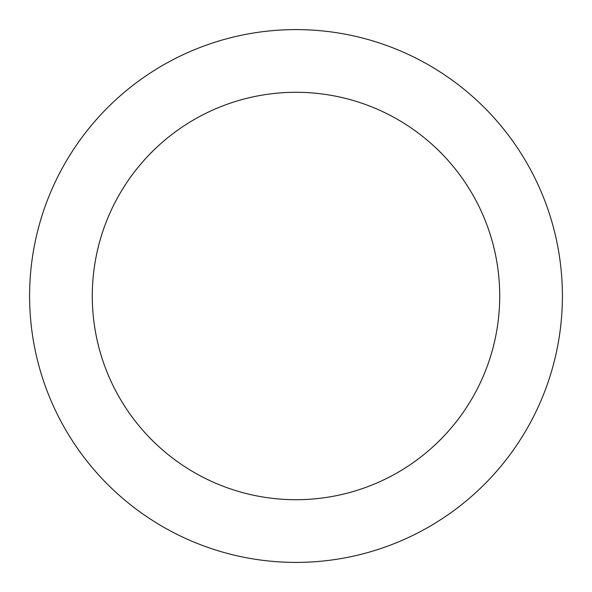 <?xml version="1.0" encoding="UTF-8"?>
<svg xmlns="http://www.w3.org/2000/svg" width="592" height="592" viewBox="0 0 592 592"><rect width="100%" height="100%" fill="white"/><g stroke="black" fill="none" stroke-linecap="round" stroke-linejoin="round"><path stroke-width="0.89" d="M296 92.285A203.715 203.715 0 0 1 499.715 296A203.715 203.715 0 0 1 296 499.715A203.715 203.715 0 0 1 92.285 296A203.715 203.715 0 0 1 296 92.285M296 29.6A266.4 266.4 0 0 1 562.4 296A266.4 266.4 0 0 1 296 562.4A266.4 266.4 0 0 1 29.6 296A266.4 266.4 0 0 1 296 29.6"/></g></svg>

